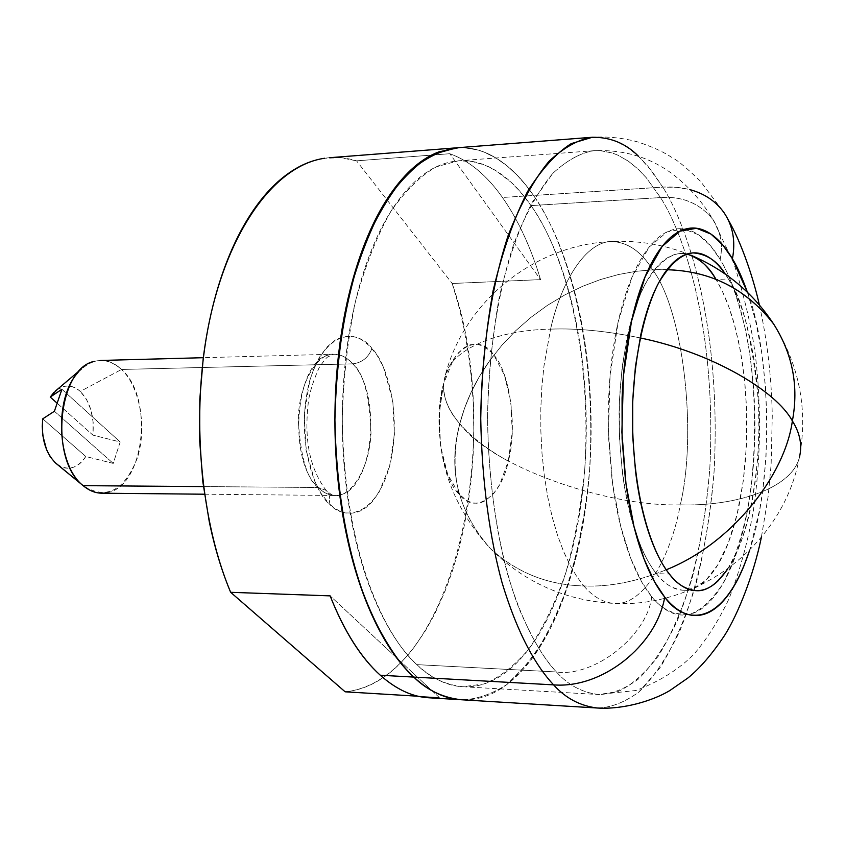 <?xml version="1.0" encoding="UTF-8"?>
<svg xmlns="http://www.w3.org/2000/svg" width="845" height="845" viewBox="0 0 845 845"><rect width="100%" height="100%" fill="white"/><g stroke="black" fill="none" stroke-linecap="round" stroke-linejoin="round"><path stroke-width="0.63" stroke-dasharray="4.22 3.17" d="M459.807 423.778C489.825 465.331 604.671 506.905 680.288 504.856C670.793 557.13 643.753 605.876 614.463 603.425C603.298 602.665 593.095 596.845 583.853 585.955C547.813 585.11 516.665 572.656 490.406 548.606C457.694 511.183 447.491 469.577 459.807 423.778C445.6 407.808 440.847 391.309 445.547 374.272C453.67 347.781 499.522 330.036 550.57 329.138C561.407 280.614 586.208 241.659 611.389 241.533C627.508 241.976 641.26 251.398 652.646 269.808L635.894 271.34L618.455 274.53L600.584 279.515L582.564 286.328L564.735 294.968L547.433 305.351L530.998 317.319L515.756 330.68L501.962 345.161L489.846 360.466L479.537 376.268L471.109 392.281L464.56 408.198L459.807 423.778C447.491 469.577 457.694 511.183 490.406 548.606C516.665 572.656 547.813 585.11 583.853 585.955L576.881 576.744L570.058 565.242L563.552 551.426L557.552 535.329L552.239 517.151L547.792 497.177L544.349 475.809L542.015 453.533L540.842 430.897L540.821 408.42L541.898 386.619L543.979 365.927L550.57 329.138C499.522 330.036 453.67 347.781 445.547 374.272C440.847 391.309 445.6 407.808 459.807 423.778L464.56 408.198L471.109 392.281L479.537 376.268L489.846 360.466L501.962 345.161L515.756 330.68L530.998 317.319L547.433 305.351L564.735 294.968L582.564 286.328L600.584 279.515L618.455 274.53L635.894 271.34L652.646 269.808C683.647 311.023 697.357 433.675 680.288 504.856C604.671 506.905 489.825 465.331 459.807 423.778C466.091 399.431 477.446 376.521 493.85 355.08C510.053 372.191 517.615 428.954 508.299 461.159C487.618 449.709 471.447 437.256 459.807 423.778C471.447 437.256 487.618 449.709 508.299 461.159C501.613 496.311 475.196 515.556 459.226 494.314C453.511 471.69 453.712 448.177 459.807 423.778C448.325 410.269 442.896 397.013 443.54 384.021C451.378 346.968 479.168 332.423 493.85 355.08C477.446 376.521 466.091 399.431 459.807 423.778C453.712 448.177 453.511 471.69 459.226 494.314L447.713 474.436L440.594 446.276L439.115 414.377L443.54 384.021L453.068 360.171L458.339 352.893L464.063 347.76L470.137 344.771L477.309 344.179L484.438 346.63L492.043 352.935L493.85 355.08L504.497 375.264L510.898 402.315L512.228 432.334L508.299 461.159L499.638 484.703L493.85 493.374L485.389 500.705L481.386 502.458L476.295 503.25L472.144 502.764L467.031 500.758L459.226 494.314C441.882 479.094 432.936 417.631 443.54 384.021C442.896 397.013 448.325 410.269 459.807 423.778M583.853 585.955C593.095 596.845 603.298 602.665 614.463 603.425C643.753 605.876 670.793 557.13 680.288 504.856C734.759 506.525 792.019 488.875 799.412 457.251C792.019 488.875 734.759 506.525 680.288 504.856C697.357 433.675 683.647 311.023 652.646 269.808C641.26 251.398 627.508 241.976 611.389 241.533C586.208 241.659 561.407 280.614 550.57 329.138C577.019 328.103 606.868 331.029 640.119 337.905C606.868 331.029 577.019 328.103 550.57 329.138L543.979 365.927L541.898 386.619L540.821 408.42L540.842 430.897L542.015 453.533L544.349 475.809L547.792 497.177L552.239 517.151L557.552 535.329L563.552 551.426L570.058 565.242L576.881 576.744L583.853 585.955C609.277 587.074 636.739 581.677 666.251 569.773C636.739 581.677 609.277 587.074 583.853 585.955M690.65 255.127C665.205 244.733 638.788 240.202 611.389 241.533C534.769 244.68 464.919 300.989 445.547 374.272C429.64 440.065 444.597 498.18 490.406 548.606C524.629 582.691 565.981 600.953 614.463 603.425C700.98 607.977 784.16 542.289 799.412 457.251C808.095 409.73 799.486 365.293 773.597 323.952C742.068 284.923 701.751 266.872 652.646 269.808L666.98 269.745M727.777 568.97L738.414 548.479C744.318 534.283 749.008 517.795 752.483 499.036L755.662 478.545L757.775 457.293L758.905 430.781L758.652 408.695L756.898 382.458L754.268 361.121L750.635 340.989L745.987 322.04C741.171 304.897 735.308 290.543 728.39 278.966L716.064 279.484C723.045 291.029 728.971 305.341 733.83 322.42L738.53 341.317L742.195 361.385L744.857 382.669L746.621 408.832L746.874 430.855L745.734 457.293L743.6 478.481L740.378 498.92C736.872 517.626 732.129 534.061 726.161 548.215C720.183 562.379 713.317 573.153 705.564 580.536C697.801 587.898 689.657 591.088 681.144 590.085C672.609 589.039 664.371 583.568 656.407 573.66L669.377 574.019L656.407 573.66C663.557 583.43 672.567 588.965 683.447 590.264L694.537 588.057L706.198 579.923L717.754 564.914L728.348 542.786L737.093 514.267L743.241 481.143L746.42 445.843L746.684 410.934L744.434 378.549L740.273 350.062L734.854 326.086L728.739 306.608L722.369 291.261L716.064 279.484L728.39 278.966C741.752 296.679 751.649 336.215 758.092 397.594C762.665 459.849 749.705 537.557 727.735 569.002M651.727 596.739C647.302 635.672 594.267 677.447 556.443 671.965C568.02 685.02 582.078 692.541 598.609 694.527L617.885 691.569C631.437 685.379 644.925 673.528 658.361 656.005C671.342 634.891 682.728 608.463 692.499 576.734C700.885 542.596 706.652 506.504 709.8 468.479C716.898 330.68 684.471 234.709 660.515 197.572C682.485 196.008 700.03 203.434 713.159 219.848C720.838 232.164 723.162 245.346 720.141 259.383C729.129 273.864 737.601 297.451 745.554 330.141C755.335 376.426 758.63 446.033 747.677 509.493C741.149 539.564 732.784 564.471 722.602 584.233C711.912 600.077 701.213 610.027 690.492 614.072C674.901 615.593 661.984 609.815 651.727 596.739L641.45 581.444L630.803 558.577L620.695 526.35L612.614 483.868L608.463 432.302L610.058 375.94L618.17 321.818L631.933 277.34L649.108 247.152L667.085 231.868L683.88 228.963L698.445 234.73L710.476 245.737L720.141 259.383C723.162 245.346 720.838 232.164 713.159 219.848C700.03 203.434 682.485 196.008 660.515 197.572C684.471 234.709 716.898 330.68 709.8 468.479C705.522 525.484 693.998 579.754 676.972 621.476C664.857 646.615 651.928 665.86 638.176 679.232C624.466 689.203 611.273 694.305 598.609 694.527C582.078 692.541 568.02 685.02 556.443 671.965L416.86 664.635C429.45 677.32 444.766 684.682 462.796 686.731L483.847 683.996C498.666 678.112 513.443 666.716 528.167 649.837C542.416 629.451 554.933 603.89 565.685 573.153C574.938 540.061 581.307 505.067 584.814 468.162C592.768 334.377 557.214 241.385 531.03 205.61L660.515 197.572L531.03 205.61C543.789 224.115 554.51 246.508 563.182 272.787C571.854 299.024 578.107 327.395 581.952 357.889C585.796 388.351 587.085 419.204 585.817 450.417C584.56 481.65 580.79 511.5 574.494 539.987C568.199 568.505 559.622 593.887 548.775 616.132C537.906 638.408 525.263 655.804 510.855 668.321C496.406 680.859 481.048 687.017 464.792 686.805C448.473 686.552 432.503 679.158 416.86 664.635C401.195 649.985 387.337 628.733 375.296 600.911C363.265 572.91 354.372 540.536 348.626 503.789C342.943 466.947 341.084 429.271 343.049 390.77C345.087 352.323 350.707 316.854 359.896 284.395C369.117 252.074 380.841 225.615 395.059 204.997C409.255 184.548 424.507 171.176 440.794 164.881C457.039 158.68 472.946 159.282 488.537 166.687C504.064 174.102 518.228 187.083 531.03 205.61L519.675 191.086L510.929 182.119L495.835 170.616L484.407 164.912L471.88 161.437L458.317 160.814L436.39 166.792C421 175.401 405.864 190.199 390.992 211.187C376.807 236.082 364.924 266.386 355.312 302.087C347.612 339.986 343.271 378.93 342.288 418.919C344.39 562.126 388.932 639.982 416.86 664.635L556.443 671.965C540.927 655.224 522.897 625.617 507.412 573.512C496.258 532.223 488.431 478.513 487.544 417.462C488.325 355.481 497.547 293.352 513.802 243.888C525.664 213.806 538.666 190.283 552.831 173.331C567.037 160.254 580.758 152.713 593.982 150.706L600.299 150.674L612.255 152.987L617.875 155.174L628.331 161.152L637.785 168.842L646.256 177.725L660.515 197.572L646.256 177.725L637.785 168.842L628.331 161.152L617.875 155.174L612.255 152.987L600.299 150.674L593.982 150.706C580.758 152.713 567.037 160.254 552.831 173.331L532.213 202.304C519.189 227.992 508.267 259.33 499.448 296.31C492.371 335.581 488.41 375.972 487.544 417.462C488.452 499.448 502.764 566.668 519.337 609.213C532.128 638.862 544.497 659.776 556.443 671.965C594.267 677.447 647.302 635.672 651.727 596.739C660.938 607.925 670.444 613.988 680.246 614.928C690.027 615.815 699.343 611.938 708.205 603.288C717.035 594.626 724.841 582.163 731.612 565.886C738.372 549.62 743.727 530.829 747.677 509.493L751.311 486.224L753.719 462.12L754.997 432.08L754.712 407.058L753.18 382.267L749.726 353.115L745.586 330.247L740.283 308.689C734.791 289.159 728.073 272.724 720.141 259.383C712.187 246.043 703.473 236.959 694.02 232.143C684.534 227.347 674.965 227.558 665.311 232.787C655.625 238.079 646.668 248.367 638.419 263.661C630.159 279.051 623.42 298.443 618.17 321.818C612.942 345.288 609.773 370.754 608.664 398.217L608.685 439.041L611.981 479.052C615.308 505.394 620.452 528.801 627.423 549.271C634.405 569.646 642.506 585.469 651.727 596.739M638.45 156.219L651.717 170.901L662.807 187.125L533.544 195.47L525.812 185.066L517.098 175.158L507.306 166.074L496.374 158.226L484.259 152.153L477.752 149.966L463.894 147.706L456.553 147.822L463.894 147.706L477.752 149.966L484.259 152.153L496.374 158.226L507.306 166.074L517.098 175.158L525.812 185.066L533.544 195.47L662.807 187.125L647.766 166.032L638.82 156.568L628.817 148.371L617.727 141.981L611.769 139.668L599.073 137.207L592.356 137.26C607.935 136.351 623.124 137.925 637.89 141.971C660.325 149.565 667.487 154.751 672.863 158.057C677.299 160.106 686.478 167.817 700.42 181.2L724.45 213.299L728.041 219.499M724.165 212.877C710.455 194.434 690.006 185.858 662.807 187.125L676.929 187.305L690.259 189.713M747.413 292.254L755.652 321.089L761.715 352.83L765.538 387.021L766.975 421.94L766.003 457.187L762.676 491.04L759.708 509.641L749.61 550.401M728.39 278.966L725.242 274.033L728.39 278.966M747.392 292.233C766.246 337.303 778.118 465.204 749.589 550.422M597.204 708.004C610.491 707.814 624.339 702.522 638.736 692.118L659.913 667.877C673.549 645.812 685.517 618.191 695.794 584.994C704.624 549.282 710.719 511.51 714.078 471.69C721.725 327.364 687.893 226.375 662.807 187.125C687.893 226.375 721.725 327.364 714.078 471.69C709.515 531.389 697.357 588.162 679.464 631.785C666.737 658.054 653.164 678.165 638.736 692.118C624.339 702.522 610.491 707.814 597.204 708.004M318.132 159.515C331.134 156.452 343.936 156.895 356.548 160.835L452.191 283.487L540.578 279.621L449.772 153.716L540.578 279.621C530.818 247.12 518.112 219.742 502.469 197.476L533.544 195.47C546.873 214.947 558.049 238.448 567.079 265.974C576.11 293.458 582.617 323.117 586.61 354.974C590.613 386.799 591.954 419.004 590.644 451.6C589.335 484.206 585.405 515.408 578.867 545.194C572.318 575.022 563.383 601.608 552.081 624.962C540.747 648.358 527.544 666.694 512.471 679.961C497.356 693.249 481.27 699.882 464.19 699.861L461.708 699.776L464.19 699.861C481.27 699.882 497.356 693.249 512.471 679.961C527.544 666.694 540.747 648.358 552.081 624.962C563.383 601.608 572.318 575.022 578.867 545.194C585.405 515.408 589.335 484.206 590.644 451.6C591.954 419.004 590.613 386.799 586.61 354.974C582.617 323.117 576.11 293.458 567.079 265.974C558.049 238.448 546.873 214.947 533.544 195.47C560.985 233.273 598.08 331.145 589.514 471.278C584.434 529.223 571.009 584.275 551.331 626.483C537.346 651.875 522.442 671.279 506.641 684.682C490.882 694.643 475.756 699.671 461.254 699.755C475.756 699.671 490.882 694.643 506.641 684.682L529.857 661.339C544.835 640.056 557.975 613.333 569.298 581.18C579.036 546.567 585.775 509.926 589.514 471.278C598.08 331.145 560.985 233.273 533.544 195.47C520.193 175.95 505.373 162.219 489.097 154.265C479.189 149.491 469.133 147.283 458.941 147.643C469.133 147.283 479.189 149.491 489.097 154.265C505.373 162.219 520.193 175.95 533.544 195.47L502.469 197.476C486.762 175.242 469.197 160.656 449.772 153.716L356.548 160.835L340.715 157.74L324.628 158.258M686.974 254.049L680.584 253.521C669.134 254.134 657.442 264.158 645.517 283.571C630.307 312.523 619.966 362.642 619.089 413.205C619.142 504.169 641.82 556.475 656.407 573.66C648.442 563.699 641.461 549.841 635.472 532.107C629.483 514.309 625.078 494.019 622.237 471.246L619.406 436.696L619.396 401.449L622.131 367.142L627.518 335.37C632.007 315.1 637.806 298.211 644.904 284.723C652.013 271.298 659.755 262.182 668.152 257.366C676.528 252.602 684.862 252.201 693.153 256.183M78.036 372.508C92.316 357.625 106.819 356.611 121.532 369.455L352.745 363.868C382.394 394.013 373.543 488.685 339.922 494.885C332.381 496.733 325.135 494.262 318.195 487.48C307.126 479.717 300.482 457.039 298.253 419.458C299.067 380.863 319.156 352.376 333.743 354.203C341.876 354.826 348.214 358.048 352.745 363.868C362.061 362.663 368.462 357.519 371.948 348.446C361.227 332.581 327.923 323.92 309.777 380.461C294.187 440.382 315.893 494.336 329.096 503.588L333.849 507.708L339.996 511.288L345.056 512.894L350.179 513.401L356.463 512.471L361.385 510.486L366.181 507.422L371.811 502.247L378.919 492.561L389.577 466.345L394.414 434.33L392.819 400.995L383.408 367.142L377.123 355.386L369.73 346.049L361.586 339.648L356.664 337.398L351.594 336.215L342.743 336.817L335.233 340.091L327.026 346.968L319.59 357.065L314.171 367.86L309.777 380.461L304.253 414.399L306.048 450.058L314.858 481.481L321.427 493.966L329.096 503.588C330.532 498.434 329.539 494.04 326.149 490.406L318.195 487.48L326.149 490.406C329.539 494.04 330.532 498.434 329.096 503.588C341.074 518.999 373.934 520.964 389.577 466.345C403.181 409.994 384.39 359.706 371.948 348.446C368.462 357.519 362.061 362.663 352.745 363.868C363.593 372.793 369.677 395.904 370.997 433.2C369.339 471.035 349.323 497.716 334.947 495.487C328.04 494.885 322.452 492.212 318.195 487.48L203.423 486.593L318.195 487.48C287.152 460.24 295.254 361.354 328.599 355.048C337.208 352.671 345.256 355.608 352.745 363.868L121.532 369.455C113.262 361.723 104.357 358.998 94.841 361.269M57.101 389.608L64.727 386.292C70.262 385.299 75.448 387.01 80.275 391.425L121.532 369.455L80.275 391.425C71.413 383.968 62.636 384.306 53.943 392.429M85.799 456.511C81.891 462.711 77.191 466.461 71.698 467.771C66.206 469.059 60.956 467.591 55.971 463.366C66.987 471.425 76.927 469.144 85.799 456.511L113.219 463.409L120.191 441.988L92.897 435.133L56.414 402.558L92.897 435.133C94.482 416.374 90.267 401.797 80.275 391.425L86.56 399.4L90.964 410.11L93.182 422.394L92.897 435.133L120.191 441.988L113.219 463.409L85.799 456.511L42.757 418.835L85.799 456.511M107.157 492.635C144.389 486.91 154.371 397.699 121.532 369.455C140.048 386.947 147.157 427.781 137.291 458.18C124.194 491.051 106.143 500.208 83.148 485.653M452.191 283.487L458.465 304.802L463.683 326.93L468.563 354.573L471.415 378.074L473.179 401.924L473.834 430.855L473.147 454.811L471.352 478.64L467.75 506.694L463.556 529.361L458.265 551.384L451.959 572.35L444.65 592.197L434.552 614.378L425.172 631.109L414.895 646.214C404.882 659.554 393.971 670.169 382.172 678.039C370.363 685.897 358.016 690.492 345.151 691.812C453.015 681.799 506.842 439.506 452.191 283.487L540.578 279.621C530.776 247.194 518.08 219.816 502.469 197.476C486.762 175.242 469.197 160.656 449.772 153.716L356.548 160.835L452.191 283.487M430.105 697.843L439.284 697.505L418.064 696.227L439.284 697.505L430.105 697.843M439.284 697.505L330.131 595.873L439.284 697.505M54.397 411.261L113.219 463.409L54.397 411.261M61.907 389.281L120.191 441.988L61.907 389.281M683.447 590.264L695.794 590.655M462.796 686.731L598.609 694.527L635.905 690.492C659.596 681.461 678.947 669.356 693.946 654.178C706.938 639.073 718.599 620.642 728.95 598.873C739.491 571.928 747.582 542.86 753.233 511.658C760.817 460.081 761.535 407.913 755.367 355.153C751.754 327.828 744.551 297.176 733.777 263.196L713.159 219.848C702.818 202.43 689.604 187.421 673.539 174.799C650.766 157.466 624.244 149.438 593.982 150.706L458.317 160.814M759.359 304.929C767.239 340.197 771.548 377.134 772.267 415.719L771.126 464.602L768.126 496.575L761.334 537.526M680.584 253.521L692.055 252.961M204.469 494.209L334.947 495.487C333.69 496.163 330.754 494.462 326.149 490.406C306.577 464.37 304.813 432.112 308.446 401.164C309.861 391.657 313.4 380.556 319.04 367.871C323.022 361.85 325.864 358.248 327.564 357.044L333.743 354.203L203.318 357.699M456.553 147.822L454.43 147.991"/><path stroke-width="1.27" d="M799.412 457.251C802.391 445.262 800.046 433.168 792.378 420.947C785.068 474.563 732.964 543.145 666.251 569.773C732.964 543.145 785.068 474.563 792.378 420.947C798.916 386.302 792.652 353.97 773.597 323.952C792.652 353.97 798.916 386.302 792.378 420.947C776.682 391.531 713.275 352.957 640.119 337.905C713.275 352.957 776.682 391.531 792.378 420.947C800.046 433.168 802.391 445.262 799.412 457.251M666.98 269.745C710.846 270.907 746.378 288.969 773.597 323.952C752.884 292.687 725.242 269.745 690.65 255.127M727.735 569.002C716.824 584.391 706.283 591.616 696.143 590.666C685.379 589.366 676.454 583.821 669.377 574.019C677.257 583.948 685.422 589.44 693.861 590.486C702.29 591.489 710.349 588.289 718.039 580.895L727.777 568.97M456.553 147.822L592.356 137.26L571.209 143.629C556.369 152.924 541.772 168.979 527.417 191.794C513.739 218.908 502.289 251.947 493.057 290.912C485.674 332.275 481.576 374.779 480.742 418.412C481.787 482.579 490.111 538.92 501.919 582.152C518.302 636.665 537.293 667.508 553.612 684.872L413.765 677.088C400.118 664.793 385.975 643.689 371.346 613.755C352.397 570.787 336.025 502.881 334.916 419.849C335.75 357.044 346.218 293.954 364.765 243.55C378.306 212.856 393.168 188.805 409.381 171.377C425.658 157.899 441.386 150.04 456.553 147.822L433.496 154.191C417.324 163.307 401.417 178.939 385.785 201.089C370.902 227.358 358.438 259.299 348.393 296.922C340.355 336.817 335.856 377.799 334.916 419.849C335.972 481.671 344.95 535.973 357.71 577.695C375.423 630.328 396.02 660.209 413.765 677.088L553.612 684.872C537.293 667.508 518.302 636.665 501.919 582.152C490.111 538.92 481.787 482.579 480.742 418.412C481.449 353.242 491.051 287.818 508.099 235.66C520.541 203.941 534.198 179.119 549.081 161.215C564.016 147.4 578.445 139.414 592.356 137.26C610.491 137.122 625.86 143.439 638.45 156.219M749.61 550.401L743.811 566.192C737.115 582.522 729.393 595.028 720.648 603.721C711.881 612.403 702.66 616.29 692.985 615.403C683.278 614.463 673.866 608.389 664.74 597.172C656.206 646.076 601.851 688.844 553.612 684.872C601.851 688.844 656.206 646.076 664.74 597.172L654.569 581.825L644.017 558.894L634.003 526.572L625.997 483.953L621.888 432.217L623.452 375.676L631.479 321.385L645.105 276.759L662.11 246.497L679.908 231.181L696.534 228.277L710.951 234.065L722.855 245.113L732.425 258.813C735.699 241.269 732.942 225.964 724.165 212.877C732.942 225.964 735.699 241.269 732.425 258.813L747.413 292.254M749.589 550.422C722.454 631.796 682.728 622.871 664.74 597.172C655.614 585.87 647.587 569.995 640.668 549.556C633.761 529.033 628.669 505.553 625.374 479.115L622.1 438.988L622.078 398.027C623.177 370.469 626.314 344.918 631.479 321.385C636.676 297.936 643.351 278.491 651.527 263.048C659.691 247.712 668.564 237.392 678.144 232.1C687.703 226.861 697.178 226.661 706.568 231.467C715.926 236.304 724.545 245.42 732.425 258.813C737.389 266.946 742.375 278.089 747.392 292.233M725.242 274.033C719.19 265.129 712.684 258.982 705.712 255.581C697.505 251.588 689.256 251.979 680.964 256.753C672.662 261.58 664.983 270.727 657.959 284.184C650.925 297.715 645.189 314.646 640.742 334.979L635.408 366.846L632.704 401.269L632.725 436.622L635.524 471.288C638.345 494.135 642.707 514.489 648.633 532.35C654.569 550.137 661.487 564.027 669.377 574.019C654.928 556.792 632.472 504.317 632.409 413.068C633.275 362.336 643.499 312.058 658.561 283.022C670.37 263.555 681.936 253.511 693.27 252.898C706.79 254.06 717.447 261.105 725.232 274.023M690.259 189.713C704.867 193.801 716.169 201.522 724.165 212.877M553.612 684.872C565.643 698.223 580.166 705.934 597.204 708.004C580.166 705.934 565.643 698.223 553.612 684.872M413.765 677.088C426.841 690.069 442.664 697.621 461.254 699.755C442.664 697.621 426.841 690.069 413.765 677.088C429.45 691.474 445.431 699.037 461.708 699.776C445.431 699.037 429.45 691.474 413.765 677.088L380.292 675.229L413.765 677.088C397.245 661.846 382.605 639.612 369.867 610.386C382.605 639.612 397.245 661.846 413.765 677.088M458.941 147.643L438.977 151.836C421.835 158.247 405.769 172.148 390.77 193.537C375.75 215.084 363.35 242.864 353.58 276.864C343.841 311.034 337.884 348.404 335.718 388.975C333.627 429.587 335.602 469.324 341.623 508.172C347.717 546.905 357.139 580.98 369.867 610.386C357.139 580.98 347.717 546.905 341.623 508.172C335.602 469.324 333.627 429.587 335.718 388.975C337.884 348.404 343.841 311.034 353.58 276.864C363.35 242.864 375.75 215.084 390.77 193.537C405.769 172.148 421.835 158.247 438.977 151.836L458.941 147.643M693.153 256.183C701.424 260.175 709.061 267.939 716.064 279.484C709.113 266.714 699.417 258.232 686.974 254.049M94.841 361.269C58.009 367.374 48.957 460.05 83.148 485.653L203.423 486.593L83.148 485.653C56.868 465.479 53.763 398.259 78.036 372.508M324.628 158.258C278.174 164.743 232.058 222.943 211.176 313.189C190.336 403.318 198.522 516.137 230.653 592.303L330.131 595.873C344.19 631.204 360.91 657.653 380.292 675.229C396.569 689.71 413.173 697.252 430.105 697.843C413.173 697.252 396.569 689.71 380.292 675.229C360.857 657.769 344.147 631.31 330.131 595.873L230.653 592.303C221.717 570.988 214.577 547.402 209.243 521.545L202.853 481.977L199.684 440.9L199.79 399.41L203.201 358.586C206.602 331.62 211.968 306.471 219.32 283.128C226.682 259.827 235.575 239.41 246.001 221.844C256.426 204.353 267.802 190.347 280.128 179.837C292.444 169.38 305.108 162.61 318.132 159.515M42.757 418.835C41.13 438.323 45.535 453.163 55.971 463.366L83.148 485.653L54.925 462.416L50.256 456.796L46.549 449.646L42.841 435.65L42.25 426.408L42.757 418.835L54.397 411.261L42.757 418.835M53.943 392.429L50.246 397.055L61.907 389.281L54.397 411.261L61.907 389.281L50.246 397.055L57.101 389.608M56.414 402.558L50.246 397.055L56.414 402.558M345.151 691.812L230.653 592.303L345.151 691.812L418.064 696.227L345.151 691.812M83.148 485.653C90.806 492.033 98.812 494.367 107.157 492.635M728.041 219.499C742.332 243.804 754.353 281.976 759.359 304.929M761.334 537.526C753.645 574.906 738.086 614.009 724.809 635.06C712.377 653.787 700.093 668.089 687.978 677.943L669.715 690.618C652.995 700.674 623.388 709.726 597.204 708.004L428.647 697.769M692.055 252.961L693.27 252.898M203.318 357.699L100.523 360.456M454.43 147.991L329.434 157.719M55.654 463.092L82.652 485.22M81.659 368.769L55.052 391.351M204.469 494.209L101.653 493.205"/></g></svg>
